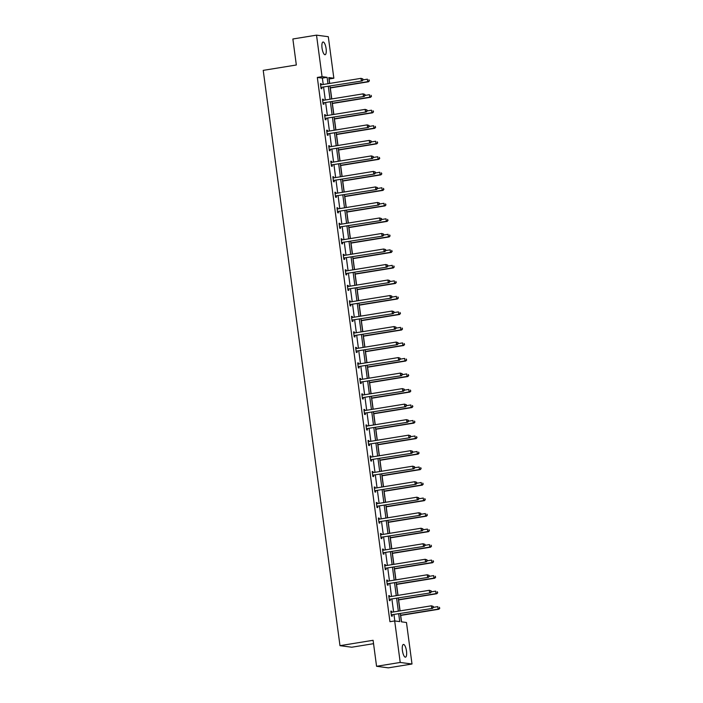 <?xml version="1.0" encoding="UTF-8"?>
<svg xmlns="http://www.w3.org/2000/svg" width="703" height="703" viewBox="0 0 703 703"><rect width="100%" height="100%" fill="white"/><g stroke="black" fill="none" stroke-linecap="round" stroke-linejoin="round"><path stroke-width="1.05" d="M402.415 650.539A6.441 1.977 -99.2 0 1 403.417 644.44A6.441 1.977 -99.2 0 1 406.492 651.075A6.441 1.977 -99.2 0 1 405.49 657.164A6.441 1.977 -99.2 0 1 402.415 650.539M322.036 48.085A6.441 1.977 -99.2 0 1 323.037 41.995A6.441 1.977 -99.2 0 1 326.104 48.63A6.441 1.977 -99.2 0 1 325.102 54.72A6.441 1.977 -99.2 0 1 322.036 48.085M373.548 643.684L351.764 647.217L339.98 645.67L263.221 70.37L296.332 64.992L292.861 38.99L316.517 35.15L328.301 36.705L333.846 78.226L328.793 77.558L329.584 83.446M329.707 83.42L329.109 78.991L333.846 78.226M401.545 621.839L400.692 615.433M400.086 610.889L398.619 599.923M398.012 595.371L396.554 584.404M395.938 579.861L394.48 568.894M393.873 564.342L392.406 553.384M391.799 548.832L390.341 537.865M389.734 533.313L388.267 522.355M387.661 517.803L386.202 506.837M385.596 502.294L384.128 491.327M383.522 486.775L382.063 475.808M381.457 471.265L379.989 460.298M379.383 455.746L377.924 444.788M377.309 440.236L375.85 429.269M375.244 424.726L373.776 413.759M373.17 409.208L371.711 398.241M371.105 393.698L369.637 382.731M369.031 378.179L367.572 367.221M366.966 362.669L365.498 351.702M364.892 347.15L363.433 336.192M362.827 331.64L361.36 320.673M360.753 316.13L359.286 305.164M358.679 300.612L357.221 289.645M356.614 285.102L355.147 274.135M354.54 269.583L353.082 258.625M352.475 254.073L351.008 243.106M350.402 238.554L348.943 227.596M348.337 223.044L346.869 212.078M346.263 207.534L344.804 196.568M344.198 192.016L342.73 181.049M342.124 176.506L340.656 165.539M340.05 160.987L338.591 150.029M337.985 145.477L336.517 134.51M335.911 129.967L334.452 119M333.846 114.448L332.378 103.482M331.772 98.938L330.313 87.972M400.323 613.622L401.413 621.83L406.466 622.489L412.002 664.01L400.218 662.454L394.682 620.942L399.726 621.601L398.698 613.886M400.218 662.454L376.562 666.295L388.346 667.85L412.002 664.01M388.768 595.836L389.532 595.713L388.733 595.608L389.4 600.582L390.191 600.687L390.051 599.571M389.532 595.713L389.664 596.724M384.629 564.808L385.393 564.685L384.594 564.579L385.262 569.553L386.052 569.658L385.903 568.542M385.393 564.685L385.525 565.695M380.49 533.779L381.254 533.656L380.455 533.551L381.123 538.524L381.914 538.63L381.764 537.514M381.254 533.656L381.386 534.675M376.342 502.759L377.116 502.627L376.316 502.522L376.975 507.496L377.775 507.601L377.625 506.494M377.116 502.627L377.247 503.647M372.203 471.731L372.968 471.608L372.177 471.502L372.836 476.467L373.636 476.572L373.486 475.465M372.968 471.608L373.108 472.618M368.064 440.702L368.829 440.579L368.038 440.473L368.697 445.447L369.497 445.553L369.347 444.437M368.829 440.579L368.97 441.589M363.926 409.673L364.69 409.55L363.899 409.445L364.558 414.419L365.358 414.524L365.209 413.408M364.69 409.55L364.831 410.561M359.787 378.645L360.551 378.522L359.76 378.416L360.419 383.39L361.219 383.495L361.07 382.379M360.551 378.522L360.692 379.532M355.648 347.616L356.412 347.493L355.613 347.387L356.28 352.361L357.08 352.467L356.931 351.351M356.412 347.493L356.544 348.512M351.509 316.596L352.273 316.464L351.474 316.359L352.141 321.333L352.932 321.438L352.792 320.331M352.273 316.464L352.405 317.484M347.37 285.567L348.134 285.444L347.335 285.339L348.003 290.304L348.793 290.409L348.644 289.302M348.134 285.444L348.266 286.455M343.231 254.539L343.995 254.416L343.196 254.31L343.864 259.284L344.655 259.389L344.505 258.273M343.995 254.416L344.127 255.426M339.083 223.51L339.857 223.387L339.057 223.282L339.716 228.255L340.516 228.361L340.366 227.245M339.857 223.387L339.988 224.398M334.944 192.481L335.709 192.358L334.918 192.253L335.577 197.227L336.377 197.332L336.227 196.216M335.709 192.358L335.849 193.369M330.805 161.453L331.57 161.33L330.779 161.224L331.438 166.198L332.238 166.303L332.088 165.187M331.57 161.33L331.711 162.349M326.667 130.424L327.431 130.301L326.64 130.196L327.299 135.169L328.099 135.275L327.95 134.168M327.431 130.301L327.572 131.32M322.528 99.404L323.292 99.272L322.501 99.176L323.16 104.141L323.96 104.246L323.811 103.139M323.292 99.272L323.433 100.292M394.805 620.951L393.97 614.65M393.601 611.935L391.896 599.141M391.536 596.425L389.831 583.622M389.462 580.906L387.757 568.112M387.397 565.397L385.683 552.602M385.323 549.887L383.618 537.083M383.258 534.368L381.544 521.573M381.184 518.858L379.479 506.055M379.119 503.339L377.406 490.545M377.045 487.829L375.34 475.026M374.971 472.311L373.267 459.516M372.906 456.801L371.202 444.006M370.833 441.291L369.128 428.487M368.767 425.772L367.054 412.977M366.694 410.262L364.989 397.459M364.629 394.743L362.915 381.949M362.555 379.233L360.85 366.43M360.49 363.715L358.776 350.92M358.416 348.205L356.711 335.41M356.342 332.695L354.637 319.891M354.277 317.176L352.572 304.381M352.203 301.666L350.498 288.863M350.138 286.147L348.424 273.353M348.064 270.637L346.359 257.843M345.999 255.127L344.285 242.324M343.925 239.609L342.22 226.814M341.86 224.099L340.147 211.295M339.786 208.58L338.081 195.786M337.712 193.07L336.008 180.267M335.647 177.551L333.943 164.757M333.574 162.042L331.869 149.247M331.508 146.532L329.795 133.728M329.435 131.013L327.73 118.218M327.37 115.503L325.656 102.7M325.296 99.984L323.591 87.19M323.231 84.474L322.378 78.103L317.325 77.435L389.945 621.707L394.682 620.942M320.454 83.885L321.227 83.762L320.427 83.657L321.086 88.631L321.886 88.736L321.737 87.62M321.227 83.762L321.359 84.773M324.601 114.914L325.366 114.791L324.566 114.686L325.234 119.659L326.025 119.765L325.876 118.649M325.366 114.791L325.498 115.802M328.74 145.943L329.505 145.82L328.705 145.714L329.373 150.688L330.164 150.793L330.015 149.677M329.505 145.82L329.637 146.83M332.879 176.971L333.644 176.848L332.844 176.743L333.512 181.708L334.303 181.813L334.162 180.706M333.644 176.848L333.776 177.859M337.018 208L337.783 207.868L336.983 207.763L337.651 212.737L338.451 212.842L338.301 211.735M337.783 207.868L337.915 208.888M341.157 239.02L341.922 238.897L341.131 238.792L341.79 243.765L342.589 243.871L342.44 242.763M341.922 238.897L342.062 239.916M345.296 270.049L346.061 269.926L345.27 269.82L345.929 274.794L346.728 274.899L346.579 273.783M346.061 269.926L346.201 270.936M349.435 301.077L350.199 300.954L349.409 300.849L350.068 305.823L350.867 305.928L350.718 304.812M350.199 300.954L350.34 301.965M353.574 332.106L354.338 331.983L353.547 331.878L354.207 336.851L355.006 336.957L354.857 335.841M354.338 331.983L354.479 332.994M357.713 363.135L358.486 363.012L357.686 362.906L358.345 367.88L359.145 367.977L358.996 366.869M358.486 363.012L358.618 364.022M361.86 394.163L362.625 394.031L361.825 393.935L362.493 398.9L363.284 399.005L363.135 397.898M362.625 394.031L362.757 395.051M365.999 425.183L366.764 425.06L365.964 424.955L366.632 429.928L367.423 430.034L367.274 428.927M366.764 425.06L366.896 426.08M370.138 456.212L370.903 456.089L370.103 455.983L370.771 460.957L371.562 461.063L371.421 459.947M370.903 456.089L371.035 457.108M374.277 487.241L375.042 487.117L374.242 487.012L374.91 491.986L375.71 492.091L375.56 490.975M375.042 487.117L375.174 488.128M378.416 518.269L379.181 518.146L378.39 518.041L379.049 523.014L379.848 523.12L379.699 522.004M379.181 518.146L379.321 519.157M382.555 549.298L383.32 549.175L382.529 549.069L383.188 554.043L383.987 554.14L383.838 553.033M383.32 549.175L383.46 550.185M386.694 580.327L387.458 580.195L386.668 580.098L387.327 585.063L388.126 585.168L387.977 584.061M387.458 580.195L387.599 581.214M390.833 611.346L391.606 611.223L390.806 611.118L391.466 616.092L392.265 616.197L392.116 615.09M391.606 611.223L391.738 612.243M376.562 666.295L373.1 640.292L339.98 645.67M317.325 77.435L322.062 76.671L316.517 35.15M329.944 86.161L331.649 98.956M332.009 101.671L333.723 114.466M334.083 117.181L335.788 129.985M336.157 132.7L337.862 145.495M338.222 148.21L339.927 161.013M340.296 163.729L342.001 176.523M342.361 179.239L344.075 192.042M344.435 194.757L346.14 207.552M346.5 210.267L348.213 223.062M348.574 225.777L350.279 238.581M350.639 241.296L352.352 254.091M352.713 256.806L354.417 269.609M354.787 272.325L356.491 285.119M356.852 287.835L358.556 300.629M358.925 303.344L360.63 316.148M360.99 318.863L362.704 331.658M363.064 334.373L364.769 347.177M365.129 349.892L366.843 362.686M367.203 365.402L368.908 378.205M369.268 380.921L370.982 393.715M371.342 396.43L373.047 409.225M373.416 411.94L375.121 424.744M375.481 427.459L377.186 440.254M377.555 442.969L379.26 455.772M379.62 458.488L381.334 471.282M381.694 473.998L383.399 486.792M383.759 489.508L385.472 502.311M385.833 505.026L387.538 517.821M387.898 520.536L389.611 533.34M389.972 536.055L391.676 548.85M392.046 551.565L393.75 564.368M394.111 567.084L395.815 579.878M396.184 582.594L397.889 595.388M398.25 598.104L399.963 610.907M327.958 83.71L327.106 77.33L322.062 76.671M398.337 611.171L396.633 598.367M396.264 595.652L394.559 582.857M394.198 580.142L392.485 567.347M392.125 564.632L390.42 551.829M390.06 549.113L388.346 536.319M387.986 533.603L386.281 520.8M385.921 518.085L384.207 505.29M383.847 502.575L382.142 489.771M381.773 487.056L380.068 474.261M379.708 471.546L378.003 458.751M377.634 456.036L375.929 443.233M375.569 440.517L373.855 427.723M373.495 425.007L371.79 412.204M371.43 409.489L369.716 396.694M369.356 393.979L367.651 381.184M367.282 378.469L365.578 365.665M365.217 362.95L363.513 350.156M363.143 347.44L361.439 334.637M361.078 331.921L359.365 319.127M359.005 316.412L357.3 303.608M356.939 300.893L355.226 288.098M354.866 285.383L353.161 272.588M352.801 269.873L351.087 257.07M350.727 254.354L349.022 241.56M348.653 238.844L346.948 226.041M346.588 223.326L344.883 210.531M344.514 207.816L342.809 195.012M342.449 192.297L340.735 179.502M340.375 176.787L338.67 163.992M338.31 161.277L336.596 148.474M336.236 145.758L334.531 132.964M334.171 130.248L332.457 117.445M332.097 114.73L330.392 101.935M330.023 99.22L328.319 86.425M322.378 78.103L327.106 77.33M321.42 87.304L362.142 80.933L321.42 87.304A1.011 0.958 -82.5 0 0 321.069 87.436L320.946 87.515M362.713 79.914L361.342 80.827L361.017 78.341L362.897 78.956L362.713 79.914L362.897 78.956M320.577 84.773L320.726 84.808A1.011 0.958 -82.5 0 0 321.086 84.826L361.017 78.341L362.581 78.921M322.211 87.409A1.011 0.958 -82.5 0 0 321.869 87.541L321.016 88.068M320.559 84.676L321.122 84.817M362.142 80.933L363.038 79.957M330.19 87.989L368.513 81.768L367.713 81.662L367.388 79.175L363.02 79.887M330.155 87.761L367.713 81.662L369.4 80.792L368.952 79.755L369.084 80.748M369.4 80.792L368.513 81.768M323.485 102.823L364.216 96.443L323.485 102.823A1.011 0.958 -82.5 0 0 323.143 102.954L323.011 103.033M364.787 95.423L363.416 96.337L363.082 93.85L364.971 94.474L364.787 95.423L364.971 94.474M322.642 100.283L322.791 100.318A1.011 0.958 -82.5 0 0 323.152 100.336L363.082 93.85L364.655 94.43M324.285 102.928A1.011 0.958 -82.5 0 0 323.942 103.051L323.09 103.587M322.633 100.186L323.195 100.327M364.216 96.443L365.103 95.467M325.559 118.332L366.281 111.962L325.559 118.332A1.011 0.958 -82.5 0 0 325.217 118.464L325.085 118.543M366.852 110.942L365.49 111.856L365.156 109.369L367.045 109.984L366.852 110.942L367.045 109.984M324.716 115.802L324.865 115.837A1.011 0.958 -82.5 0 0 325.225 115.846L365.156 109.369L366.72 109.949M326.35 118.438A1.011 0.958 -82.5 0 0 326.007 118.57L325.155 119.097M324.707 115.705L325.269 115.846M366.281 111.962L367.177 110.977M332.255 103.508L370.578 97.286L369.787 97.181L369.453 94.694L365.094 95.397M332.229 103.279L369.787 97.181L371.474 96.311L371.026 95.274L371.158 96.267M371.474 96.311L370.578 97.286M334.329 119.018L372.652 112.796L371.852 112.691L371.527 110.204L367.168 110.916M334.294 118.789L371.852 112.691L373.539 111.821L373.091 110.784L373.223 111.777M373.539 111.821L372.652 112.796M327.624 133.851L368.354 127.471L327.624 133.851A1.011 0.958 -82.5 0 0 327.282 133.974L327.15 134.062M368.926 126.452L367.555 127.366L367.221 124.879L369.11 125.503L368.926 126.452L369.11 125.503M326.79 131.312L326.93 131.347A1.011 0.958 -82.5 0 0 327.29 131.364L367.221 124.879L368.794 125.459M328.424 133.957A1.011 0.958 -82.5 0 0 328.081 134.08L327.229 134.616M326.772 131.215L327.334 131.356M368.354 127.471L369.242 126.496M336.394 134.537L374.725 128.315L373.926 128.21L373.592 125.723L369.233 126.426M336.368 134.299L373.926 128.21L375.613 127.331L375.165 126.294L375.297 127.296M375.613 127.331L374.725 128.315M329.698 149.361L370.419 142.981L329.698 149.361A1.011 0.958 -82.5 0 0 329.356 149.493L329.224 149.572M370.991 141.971L369.629 142.885L369.295 140.398L371.184 141.013L370.991 141.971L371.184 141.013M328.855 146.822L329.004 146.865A1.011 0.958 -82.5 0 0 329.364 146.874L369.295 140.398L370.859 140.969M330.489 149.467A1.011 0.958 -82.5 0 0 330.146 149.598L329.294 150.126M328.846 146.734L329.408 146.865M370.419 142.981L371.316 142.006M338.468 150.047L376.79 143.825L376 143.72L375.666 141.233L371.307 141.944M338.433 149.818L376 143.72L377.687 142.85L377.23 141.813L377.362 142.806M377.687 142.85L376.79 143.825M331.763 164.88L372.493 158.5L331.763 164.88A1.011 0.958 -82.5 0 0 331.421 165.003L331.289 165.082M373.065 157.481L371.694 158.395L371.36 155.908L373.249 156.532L373.065 157.481L373.249 156.532M330.928 162.34L331.069 162.375A1.011 0.958 -82.5 0 0 331.438 162.393L371.36 155.908L372.933 156.488M332.563 164.977A1.011 0.958 -82.5 0 0 332.22 165.108L331.368 165.636M330.911 162.244L331.473 162.384M372.493 158.5L373.381 157.525M340.533 165.556L378.864 159.335L378.065 159.23L377.731 156.751L373.372 157.454M340.507 165.328L378.065 159.23L379.752 158.36L379.304 157.323L379.435 158.316M379.752 158.36L378.864 159.335M333.837 180.39L374.558 174.01L333.837 180.39A1.011 0.958 -82.5 0 0 333.494 180.522L333.363 180.601M375.138 172.991L373.768 173.905L373.434 171.418L375.323 172.042L375.138 172.991L375.323 172.042M332.994 177.85L333.143 177.885A1.011 0.958 -82.5 0 0 333.503 177.903L373.434 171.418L375.007 171.998M334.637 180.495A1.011 0.958 -82.5 0 0 334.285 180.627L333.433 181.154M332.985 177.754L333.547 177.894M374.558 174.01L375.455 173.035M342.607 181.075L380.929 174.854L380.138 174.748L379.805 172.261L375.446 172.964M342.581 180.847L380.138 174.748L381.826 173.878L381.369 172.841L381.501 173.834M381.826 173.878L380.929 174.854M335.902 195.9L376.632 189.529L335.902 195.9A1.011 0.958 -82.5 0 0 335.559 196.032L335.428 196.111M377.203 188.509L375.833 189.423L375.507 186.936L377.388 187.552L377.203 188.509L377.388 187.552M335.067 193.369L335.208 193.404A1.011 0.958 -82.5 0 0 335.577 193.413L375.507 186.936L377.072 187.516M336.702 196.005A1.011 0.958 -82.5 0 0 336.359 196.137L335.507 196.664M335.05 193.272L335.612 193.413M376.632 189.529L377.52 188.553M344.681 196.585L383.003 190.364L382.204 190.258L381.87 187.771L377.511 188.483M344.646 196.357L382.204 190.258L383.891 189.388L383.443 188.351L383.574 189.344M383.891 189.388L383.003 190.364M337.976 211.418L378.697 205.039L337.976 211.418A1.011 0.958 -82.5 0 0 337.633 211.541L337.502 211.629M379.277 204.019L377.906 204.933L377.573 202.446L379.462 203.07L379.277 204.019L379.462 203.07M337.132 208.879L337.282 208.914A1.011 0.958 -82.5 0 0 337.642 208.932L377.573 202.446L379.145 203.026M338.776 211.524A1.011 0.958 -82.5 0 0 338.433 211.647L337.572 212.183M337.124 208.782L337.686 208.923M378.697 205.039L379.594 204.063M346.746 212.104L385.068 205.882L384.277 205.777L383.943 203.29L379.585 203.993M346.72 211.875L384.277 205.777L385.965 204.898L385.508 203.87L385.648 204.863M385.965 204.898L385.068 205.882M340.05 226.928L380.771 220.557L340.05 226.928A1.011 0.958 -82.5 0 0 339.698 227.06L339.575 227.139M381.342 219.538L379.971 220.452L379.646 217.965L381.527 218.58L381.342 219.538L381.527 218.58M339.206 224.398L339.356 224.433A1.011 0.958 -82.5 0 0 339.716 224.442L379.646 217.965L381.211 218.536M340.841 227.034A1.011 0.958 -82.5 0 0 340.498 227.166L339.646 227.693M339.189 224.301L339.751 224.442M380.771 220.557L381.667 219.573M342.115 242.447L382.845 236.067L342.115 242.447A1.011 0.958 -82.5 0 0 341.772 242.57L341.64 242.658M383.416 235.048L382.045 235.962L381.711 233.475L383.601 234.099L383.416 235.048L383.601 234.099M341.271 239.908L341.421 239.943A1.011 0.958 -82.5 0 0 341.781 239.96L381.711 233.475L383.284 234.055M342.915 242.553A1.011 0.958 -82.5 0 0 342.572 242.676L341.72 243.203M341.263 239.811L341.825 239.951M382.845 236.067L383.733 235.092M344.189 257.957L384.91 251.577L344.189 257.957A1.011 0.958 -82.5 0 0 343.846 258.089L343.714 258.168M385.481 250.558L384.119 251.472L383.785 248.994L385.675 249.609L385.481 250.558L385.675 249.609M343.345 255.417L343.495 255.453A1.011 0.958 -82.5 0 0 343.855 255.47L383.785 248.994L385.349 249.565M344.98 258.063A1.011 0.958 -82.5 0 0 344.637 258.194L343.785 258.722M343.336 255.33L343.899 255.461M384.91 251.577L385.806 250.602M346.254 273.467L386.984 267.096L346.254 273.467A1.011 0.958 -82.5 0 0 345.911 273.599L345.779 273.678M387.555 266.077L386.184 266.991L385.85 264.504L387.74 265.119L387.555 266.077L387.74 265.119M345.419 270.936L345.56 270.971A1.011 0.958 -82.5 0 0 345.929 270.989L385.85 264.504L387.423 265.084M347.054 273.572A1.011 0.958 -82.5 0 0 346.711 273.704L345.858 274.232M345.401 270.84L345.964 270.98M386.984 267.096L387.871 266.121M348.328 288.986L389.049 282.606L348.328 288.986A1.011 0.958 -82.5 0 0 347.985 289.118L347.853 289.197M389.629 281.587L388.258 282.501L387.924 280.014L389.814 280.638L389.629 281.587L389.814 280.638M347.484 286.446L347.634 286.481A1.011 0.958 -82.5 0 0 347.994 286.499L387.924 280.014L389.488 280.594M349.119 289.091A1.011 0.958 -82.5 0 0 348.776 289.223L347.923 289.75M347.475 286.349L348.038 286.49M389.049 282.606L389.945 281.631M350.393 304.496L391.123 298.125L350.393 304.496A1.011 0.958 -82.5 0 0 350.05 304.627L349.918 304.707M391.694 297.105L390.323 298.019L389.989 295.532L391.879 296.148L391.694 297.105L391.879 296.148M349.558 301.965L349.699 302A1.011 0.958 -82.5 0 0 350.068 302.009L389.989 295.532L391.562 296.112M351.192 304.601A1.011 0.958 -82.5 0 0 350.85 304.733L349.997 305.26M349.54 301.868L350.103 302.009M391.123 298.125L392.01 297.141M352.467 320.014L393.188 313.635L352.467 320.014A1.011 0.958 -82.5 0 0 352.124 320.137L351.992 320.225M393.768 312.615L392.397 313.529L392.063 311.042L393.952 311.666L393.768 312.615L393.952 311.666M351.623 317.475L351.772 317.51A1.011 0.958 -82.5 0 0 352.133 317.528L392.063 311.042L393.636 311.622M353.266 320.12A1.011 0.958 -82.5 0 0 352.915 320.243L352.062 320.779M351.614 317.378L352.177 317.519M393.188 313.635L394.084 312.659M354.532 335.524L395.262 329.145L354.532 335.524A1.011 0.958 -82.5 0 0 354.189 335.656L354.057 335.735M395.833 328.134L394.462 329.048L394.137 326.561L396.017 327.176L395.833 328.134L396.017 327.176M353.697 332.985L353.837 333.029A1.011 0.958 -82.5 0 0 354.207 333.037L394.137 326.561L395.701 327.132M355.331 335.63A1.011 0.958 -82.5 0 0 354.989 335.762L354.136 336.289M353.679 332.897L354.242 333.029M395.262 329.145L396.149 328.169M356.606 351.043L397.336 344.663L356.606 351.043A1.011 0.958 -82.5 0 0 356.263 351.166L356.131 351.245M397.907 343.644L396.536 344.558L396.202 342.071L398.091 342.695L397.907 343.644L398.091 342.695M355.762 348.503L355.911 348.539A1.011 0.958 -82.5 0 0 356.272 348.556L396.202 342.071L397.775 342.651M357.405 351.14A1.011 0.958 -82.5 0 0 357.062 351.272L356.201 351.799M355.753 348.407L356.316 348.547M397.336 344.663L398.223 343.688M358.679 366.553L399.401 360.173L358.679 366.553A1.011 0.958 -82.5 0 0 358.328 366.685L358.205 366.764M399.972 359.154L398.601 360.068L398.276 357.581L400.156 358.205L399.972 359.154L400.156 358.205M357.836 364.013L357.985 364.049A1.011 0.958 -82.5 0 0 358.345 364.066L398.276 357.581L399.84 358.161M359.47 366.658A1.011 0.958 -82.5 0 0 359.128 366.79L358.275 367.317M357.818 363.926L358.381 364.057M399.401 360.173L400.297 359.198M348.82 227.614L387.142 221.392L386.342 221.287L386.017 218.8L381.659 219.512M348.785 227.385L386.342 221.287L388.03 220.417L387.581 219.38L387.713 220.373M388.03 220.417L387.142 221.392M350.885 243.124L389.207 236.911L388.416 236.806L388.082 234.319L383.724 235.022M350.859 242.895L388.416 236.806L390.103 235.927L389.655 234.89L389.787 235.892M390.103 235.927L389.207 236.911M352.959 258.642L391.281 252.421L390.481 252.315L390.156 249.829L385.798 250.54M352.924 258.414L390.481 252.315L392.169 251.446L391.72 250.409L391.852 251.402M392.169 251.446L391.281 252.421M355.024 274.152L393.355 267.931L392.555 267.825L392.221 265.339L387.863 266.05M354.997 273.924L392.555 267.825L394.242 266.955L393.794 265.919L393.926 266.912M394.242 266.955L393.355 267.931M357.098 289.671L395.42 283.45L394.629 283.344L394.295 280.857L389.937 281.56M357.062 289.443L394.629 283.344L396.316 282.474L395.859 281.437L395.991 282.43M396.316 282.474L395.42 283.45M359.163 305.181L397.494 298.96L396.694 298.854L396.36 296.367L392.002 297.079M359.136 304.953L396.694 298.854L398.381 297.984L397.933 296.947L398.065 297.94M398.381 297.984L397.494 298.96M361.237 320.7L399.559 314.478L398.768 314.373L398.434 311.886L394.075 312.589M361.21 320.463L398.768 314.373L400.455 313.494L399.998 312.457L400.13 313.459M400.455 313.494L399.559 314.478M363.31 336.21L401.633 329.988L400.833 329.883L400.499 327.396L396.141 328.108M363.275 335.981L400.833 329.883L402.52 329.013L402.072 327.976L402.204 328.969M402.52 329.013L401.633 329.988M365.375 351.72L403.698 345.498L402.907 345.401L402.573 342.915L398.214 343.618M365.349 351.491L402.907 345.401L404.594 344.523L404.137 343.486L404.278 344.479M404.594 344.523L403.698 345.498M367.449 367.238L405.772 361.017L404.972 360.911L404.647 358.425L400.288 359.136M367.414 367.01L404.972 360.911L406.659 360.041L406.211 359.005L406.343 359.998M406.659 360.041L405.772 361.017M360.744 382.063L401.475 375.692L360.744 382.063A1.011 0.958 -82.5 0 0 360.402 382.195L360.27 382.274M402.046 374.673L400.675 375.587L400.341 373.1L402.23 373.715L402.046 374.673L402.23 373.715M359.901 379.532L360.05 379.567A1.011 0.958 -82.5 0 0 360.411 379.576L400.341 373.1L401.914 373.68M361.544 382.168A1.011 0.958 -82.5 0 0 361.201 382.3L360.349 382.827M359.892 379.435L360.454 379.576M401.475 375.692L402.362 374.717M369.514 382.748L407.837 376.527L407.046 376.421L406.712 373.934L402.353 374.646M369.488 382.52L407.046 376.421L408.733 375.551L408.285 374.514L408.417 375.507M408.733 375.551L407.837 376.527M362.818 397.582L403.54 391.202L362.818 397.582A1.011 0.958 -82.5 0 0 362.476 397.713L362.344 397.793M404.111 390.183L402.749 391.096L402.415 388.61L404.304 389.234L404.111 390.183L404.304 389.234M361.975 395.042L362.124 395.077A1.011 0.958 -82.5 0 0 362.484 395.095L402.415 388.61L403.979 389.19M363.609 397.687A1.011 0.958 -82.5 0 0 363.266 397.81L362.414 398.346M361.966 394.945L362.528 395.086M403.54 391.202L404.436 390.227M371.588 398.267L409.911 392.046L409.111 391.94L408.786 389.453L404.427 390.156M371.553 398.039L409.111 391.94L410.798 391.07L410.35 390.033L410.482 391.026M410.798 391.07L409.911 392.046M364.883 413.092L405.613 406.721L364.883 413.092A1.011 0.958 -82.5 0 0 364.541 413.223L364.409 413.302M406.185 405.701L404.814 406.615L404.48 404.128L406.369 404.743L406.185 405.701L406.369 404.743M364.049 410.561L364.189 410.596A1.011 0.958 -82.5 0 0 364.558 410.605L404.48 404.128L406.053 404.7M365.683 413.197A1.011 0.958 -82.5 0 0 365.34 413.329L364.488 413.856M364.031 410.464L364.593 410.605M405.613 406.721L406.501 405.736M373.653 413.777L411.984 407.555L411.185 407.45L410.851 404.963L406.492 405.675M373.627 413.549L411.185 407.45L412.872 406.58L412.424 405.543L412.556 406.536M412.872 406.58L411.984 407.555M366.957 428.61L407.678 422.231L366.957 428.61A1.011 0.958 -82.5 0 0 366.615 428.733L366.483 428.821M408.258 421.211L406.888 422.125L406.554 419.638L408.443 420.262L408.258 421.211L408.443 420.262M366.114 426.071L366.263 426.106A1.011 0.958 -82.5 0 0 366.623 426.123L406.554 419.638L408.118 420.218M367.748 428.716A1.011 0.958 -82.5 0 0 367.405 428.839L366.553 429.375M366.105 425.974L366.667 426.115M407.678 422.231L408.575 421.255M375.727 429.287L414.049 423.074L413.259 422.969L412.925 420.482L408.566 421.185M375.692 429.058L413.259 422.969L414.946 422.09L414.489 421.053L414.621 422.055M414.946 422.09L414.049 423.074M369.022 444.12L409.752 437.741L369.022 444.12A1.011 0.958 -82.5 0 0 368.68 444.252L368.548 444.331M410.324 436.721L408.953 437.635L408.619 435.157L410.508 435.772L410.324 436.721L410.508 435.772M368.187 441.581L368.328 441.616A1.011 0.958 -82.5 0 0 368.697 441.633L408.619 435.157L410.192 435.728M369.822 444.226A1.011 0.958 -82.5 0 0 369.479 444.358L368.627 444.885M368.17 441.493L368.732 441.625M409.752 437.741L410.64 436.765M377.801 444.806L416.123 438.584L415.324 438.479L414.99 435.992L410.631 436.704M377.766 444.577L415.324 438.479L417.011 437.609L416.563 436.572L416.694 437.565M417.011 437.609L416.123 438.584M371.096 459.63L411.817 453.259L371.096 459.63A1.011 0.958 -82.5 0 0 370.753 459.762L370.622 459.841M412.397 452.24L411.027 453.154L410.693 450.667L412.582 451.291L412.397 452.24L412.582 451.291M370.253 457.099L370.402 457.135A1.011 0.958 -82.5 0 0 370.762 457.152L410.693 450.667L412.266 451.247M371.896 459.736A1.011 0.958 -82.5 0 0 371.544 459.867L370.692 460.395M370.244 457.003L370.806 457.143M411.817 453.259L412.714 452.284M379.866 460.316L418.188 454.094L417.397 453.989L417.064 451.511L412.705 452.214M379.84 460.087L417.397 453.989L419.085 453.119L418.628 452.082L418.76 453.075M419.085 453.119L418.188 454.094M373.161 475.149L413.891 468.769L373.161 475.149A1.011 0.958 -82.5 0 0 372.818 475.281L372.687 475.36M414.462 467.75L413.092 468.664L412.766 466.177L414.647 466.801L414.462 467.75L414.647 466.801M372.326 472.609L372.467 472.644A1.011 0.958 -82.5 0 0 372.836 472.662L412.766 466.177L414.331 466.757M373.961 475.254A1.011 0.958 -82.5 0 0 373.618 475.386L372.766 475.913M372.309 472.513L372.871 472.653M413.891 468.769L414.779 467.794M381.94 475.834L420.262 469.613L419.463 469.507L419.129 467.02L414.77 467.723M381.905 475.606L419.463 469.507L421.15 468.637L420.702 467.6L420.833 468.593M421.15 468.637L420.262 469.613M375.235 490.659L415.965 484.288L375.235 490.659A1.011 0.958 -82.5 0 0 374.892 490.791L374.761 490.87M416.536 483.269L415.165 484.182L414.832 481.696L416.721 482.311L416.536 483.269L416.721 482.311M374.391 488.128L374.541 488.163A1.011 0.958 -82.5 0 0 374.901 488.172L414.832 481.696L416.404 482.276M376.035 490.764A1.011 0.958 -82.5 0 0 375.692 490.896L374.831 491.423M374.383 488.031L374.945 488.172M415.965 484.288L416.853 483.312M384.005 491.344L422.327 485.123L421.536 485.017L421.202 482.53L416.844 483.242M383.979 491.116L421.536 485.017L423.224 484.147L422.767 483.11L422.907 484.103M423.224 484.147L422.327 485.123M377.309 506.178L418.03 499.798L377.309 506.178A1.011 0.958 -82.5 0 0 376.966 506.301L376.834 506.388M418.601 498.779L417.231 499.692L416.905 497.206L418.786 497.829L418.601 498.779L418.786 497.829M376.465 503.638L376.615 503.673A1.011 0.958 -82.5 0 0 376.975 503.691L416.905 497.206L418.47 497.786M378.1 506.283A1.011 0.958 -82.5 0 0 377.757 506.406L376.905 506.942M376.448 503.541L377.01 503.682M418.03 499.798L418.926 498.822M386.079 506.863L424.401 500.641L423.601 500.536L423.276 498.049L418.918 498.752M386.044 506.626L423.601 500.536L425.289 499.657L424.84 498.629L424.972 499.622M425.289 499.657L424.401 500.641M379.374 521.688L420.104 515.317L379.374 521.688A1.011 0.958 -82.5 0 0 379.031 521.819L378.899 521.898M420.675 514.297L419.304 515.211L418.97 512.724L420.86 513.339L420.675 514.297L420.86 513.339M378.53 519.148L378.68 519.192A1.011 0.958 -82.5 0 0 379.04 519.201L418.97 512.724L420.543 513.295M380.174 521.793A1.011 0.958 -82.5 0 0 379.831 521.925L378.979 522.452M378.522 519.06L379.084 519.192M420.104 515.317L420.992 514.332M388.144 522.373L426.466 516.151L425.675 516.046L425.341 513.559L420.983 514.271M388.118 522.144L425.675 516.046L427.362 515.176L426.914 514.139L427.046 515.132M427.362 515.176L426.466 516.151M381.448 537.206L422.169 530.827L381.448 537.206A1.011 0.958 -82.5 0 0 381.105 537.329L380.973 537.417M422.74 529.807L421.378 530.721L421.044 528.234L422.934 528.858L422.74 529.807L422.934 528.858M380.604 534.667L380.754 534.702A1.011 0.958 -82.5 0 0 381.114 534.719L421.044 528.234L422.608 528.814M382.239 537.312A1.011 0.958 -82.5 0 0 381.896 537.435L381.044 537.962M380.595 534.57L381.158 534.711M422.169 530.827L423.065 529.851M390.218 537.883L428.54 531.661L427.74 531.565L427.415 529.078L423.057 529.781M390.183 537.654L427.74 531.565L429.436 530.686L428.979 529.649L429.111 530.651M429.436 530.686L428.54 531.661M383.513 552.716L424.243 546.336L383.513 552.716A1.011 0.958 -82.5 0 0 383.17 552.848L383.038 552.927M424.814 545.317L423.443 546.231L423.109 543.753L424.999 544.368L424.814 545.317L424.999 544.368M382.678 550.177L382.819 550.212A1.011 0.958 -82.5 0 0 383.188 550.229L423.109 543.753L424.682 544.324M384.313 552.822A1.011 0.958 -82.5 0 0 383.97 552.953L383.117 553.481M382.66 550.089L383.223 550.221M424.243 546.336L425.13 545.361M392.283 553.402L430.614 547.18L429.814 547.075L429.48 544.588L425.122 545.3M392.256 553.173L429.814 547.075L431.501 546.205L431.053 545.168L431.185 546.161M431.501 546.205L430.614 547.18M385.587 568.226L426.308 561.855L385.587 568.226A1.011 0.958 -82.5 0 0 385.244 568.358L385.112 568.437M426.888 560.836L425.517 561.75L425.183 559.263L427.072 559.878L426.888 560.836L427.072 559.878M384.743 565.695L384.893 565.73A1.011 0.958 -82.5 0 0 385.253 565.739L425.183 559.263L426.747 559.843M386.378 568.332A1.011 0.958 -82.5 0 0 386.035 568.463L385.182 568.991M384.734 565.599L385.297 565.739M426.308 561.855L427.204 560.88M394.357 568.912L432.679 562.69L431.888 562.585L431.554 560.098L427.196 560.809M394.321 568.683L431.888 562.585L433.575 561.715L433.118 560.678L433.25 561.671M433.575 561.715L432.679 562.69M387.652 583.745L428.382 577.365L387.652 583.745A1.011 0.958 -82.5 0 0 387.309 583.877L387.177 583.956M428.953 576.346L427.582 577.26L427.257 574.773L429.138 575.397L428.953 576.346L429.138 575.397M386.817 581.205L386.958 581.24A1.011 0.958 -82.5 0 0 387.327 581.258L427.257 574.773L428.821 575.353M388.451 583.85A1.011 0.958 -82.5 0 0 388.109 583.973L387.256 584.509M386.799 581.109L387.362 581.249M428.382 577.365L429.269 576.39M396.43 584.43L434.753 578.209L433.953 578.103L433.619 575.616L429.261 576.319M396.395 584.202L433.953 578.103L435.64 577.233L435.192 576.196L435.324 577.189M435.64 577.233L434.753 578.209M389.726 599.255L430.447 592.884L389.726 599.255A1.011 0.958 -82.5 0 0 389.383 599.387L389.251 599.466M431.027 591.864L429.656 592.778L429.322 590.292L431.211 590.907L431.027 591.864L431.211 590.907M388.882 596.724L389.031 596.759A1.011 0.958 -82.5 0 0 389.392 596.768L429.322 590.292L430.895 590.863M390.525 599.36A1.011 0.958 -82.5 0 0 390.174 599.492L389.321 600.019M388.873 596.627L389.436 596.768M430.447 592.884L431.343 591.9M398.496 599.94L436.818 593.719L436.027 593.613L435.693 591.126L431.334 591.838M398.469 599.712L436.027 593.613L437.714 592.743L437.257 591.706L437.389 592.699M437.714 592.743L436.818 593.719M391.799 614.774L432.521 608.394L391.799 614.774A1.011 0.958 -82.5 0 0 391.448 614.897L391.325 614.984M433.092 607.374L431.721 608.288L431.396 605.801L433.276 606.425L433.092 607.374L433.276 606.425M390.956 612.234L391.096 612.269A1.011 0.958 -82.5 0 0 391.466 612.287L431.396 605.801L432.96 606.381M392.59 614.879A1.011 0.958 -82.5 0 0 392.248 615.002L391.395 615.538M390.938 612.137L391.501 612.278M432.521 608.394L433.408 607.418M400.569 615.45L438.892 609.237L438.092 609.132L437.758 606.645L433.399 607.348M400.534 615.222L438.092 609.132L439.779 608.253L439.331 607.216L439.463 608.218M439.779 608.253L438.892 609.237M321.069 87.436L321.869 87.541M323.143 102.954L323.942 103.051M325.217 118.464L326.007 118.57M327.282 133.974L328.081 134.08M329.356 149.493L330.146 149.598M331.421 165.003L332.22 165.108M333.494 180.522L334.285 180.627M335.559 196.032L336.359 196.137M337.633 211.541L338.433 211.647M339.698 227.06L340.498 227.166M341.772 242.57L342.572 242.676M343.846 258.089L344.637 258.194M345.911 273.599L346.711 273.704M347.985 289.118L348.776 289.223M350.05 304.627L350.85 304.733M352.124 320.137L352.915 320.243M354.189 335.656L354.989 335.762M356.263 351.166L357.062 351.272M358.328 366.685L359.128 366.79M360.402 382.195L361.201 382.3M362.476 397.713L363.266 397.81M364.541 413.223L365.34 413.329M366.615 428.733L367.405 428.839M368.68 444.252L369.479 444.358M370.753 459.762L371.544 459.867M372.818 475.281L373.618 475.386M374.892 490.791L375.692 490.896M376.966 506.301L377.757 506.406M379.031 521.819L379.831 521.925M381.105 537.329L381.896 537.435M383.17 552.848L383.97 552.953M385.244 568.358L386.035 568.463M387.309 583.877L388.109 583.973M389.383 599.387L390.174 599.492M391.448 614.897L392.248 615.002"/></g></svg>
